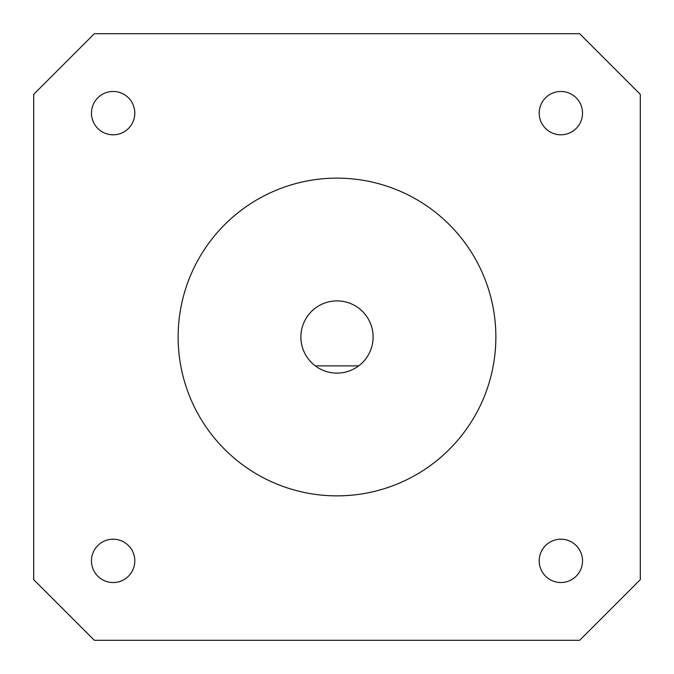 <?xml version="1.0" encoding="UTF-8"?>
<svg xmlns="http://www.w3.org/2000/svg" width="674" height="674" viewBox="0 0 674 674"><rect width="100%" height="100%" fill="white"/><g stroke="black" fill="none" stroke-linecap="round" stroke-linejoin="round"><path stroke-width="1.01" d="M560.861 539.2A21.661 21.661 0 0 0 539.2 560.861A21.661 21.661 0 0 0 560.861 582.53A21.661 21.661 0 0 0 582.53 560.861A21.661 21.661 0 0 0 560.861 539.2M560.861 91.47A21.661 21.661 0 0 0 539.2 113.139A21.661 21.661 0 0 0 560.861 134.8A21.661 21.661 0 0 0 582.53 113.139A21.661 21.661 0 0 0 560.861 91.47M113.139 91.47A21.661 21.661 0 0 0 91.47 113.139A21.661 21.661 0 0 0 113.139 134.8A21.661 21.661 0 0 0 134.8 113.139A21.661 21.661 0 0 0 113.139 91.47M113.139 539.2A21.661 21.661 0 0 0 91.47 560.861A21.661 21.661 0 0 0 113.139 582.53A21.661 21.661 0 0 0 134.8 560.861A21.661 21.661 0 0 0 113.139 539.2M337 373.11A36.11 36.11 0 0 0 371.256 325.584A36.11 36.11 0 0 0 302.744 325.584A36.11 36.11 0 0 0 337 373.11M337 495.87A158.87 158.87 0 0 0 495.87 337A158.87 158.87 0 0 0 337 178.13A158.87 158.87 0 0 0 178.13 337A158.87 158.87 0 0 0 337 495.87M579.64 33.7L640.3 94.36L640.3 579.64L579.64 640.3L94.36 640.3L33.7 579.64L33.7 94.36L94.36 33.7L579.64 33.7M358.661 365.889L315.339 365.889"/></g></svg>
